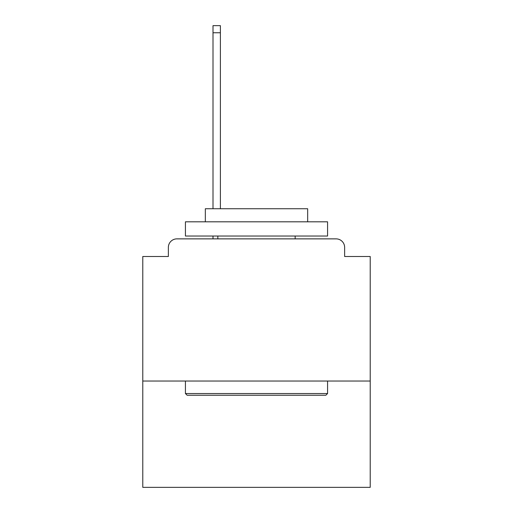<?xml version="1.0" encoding="UTF-8"?>
<svg xmlns="http://www.w3.org/2000/svg" width="513" height="513" viewBox="0 0 513 513"><rect width="100%" height="100%" fill="white"/><g stroke="black" fill="none" stroke-linecap="round" stroke-linejoin="round"><path stroke-width="0.77" d="M370.219 381.024L370.219 256.5L344.633 256.5L344.633 247.401A8.529 8.529 0 0 0 336.105 238.872L176.895 238.872A8.529 8.529 0 0 0 168.367 247.401L168.367 256.5L142.781 256.5L142.781 487.35L370.219 487.35L370.219 381.024L142.781 381.024M168.367 247.401L168.367 256.5M336.105 238.872L300.849 238.872M212.151 238.872L176.895 238.872M344.633 256.5L344.633 247.401M187.13 395.234L185.424 393.529L327.576 393.529L325.87 395.234L187.13 395.234M327.576 221.815L327.576 236.031L185.424 236.031L185.424 221.815L327.576 221.815M205.328 221.815L205.328 208.74L307.672 208.74L307.672 221.815M327.576 381.024L327.576 393.529M185.424 381.024L185.424 393.529M295.167 236.031L295.167 238.872M217.833 236.031L217.833 238.872M220.391 32.755L213.004 32.755L213.004 25.65L220.391 25.65L220.391 208.74M213.004 32.755L213.004 208.74M213.004 236.031L213.004 238.872"/></g></svg>
